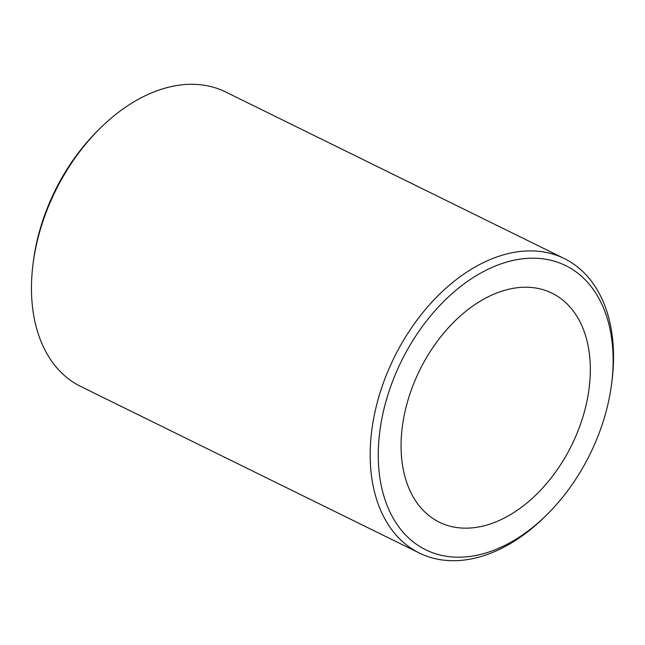 <?xml version="1.0" encoding="UTF-8"?>
<svg xmlns="http://www.w3.org/2000/svg" width="645" height="645" viewBox="0 0 645 645"><rect width="100%" height="100%" fill="white"/><g stroke="black" fill="none" stroke-linecap="round" stroke-linejoin="round"><path stroke-width="0.97" d="M594.263 445.09A158.388 105.159 -63.8 0 1 547.307 514.299A158.388 105.159 -63.8 0 1 407.834 537.196A158.388 105.159 -63.8 0 1 397.135 370.294A158.388 105.159 -63.8 0 1 537.849 258.339A158.388 105.159 -63.8 0 1 611.645 383.501A158.388 105.159 -63.8 0 1 594.263 445.09M547.307 514.299L545.323 516.266A164.12 108.965 -63.8 0 1 419.411 553.063A164.12 108.965 -63.8 0 1 389.725 367.053A164.12 108.965 -63.8 0 1 564.286 258.54A164.12 108.965 -63.8 0 1 611.992 380.735L611.645 383.501M419.411 553.063L80.714 386.46A164.12 108.965 -63.8 0 1 33.008 264.265L33.355 261.499A158.388 105.159 -63.8 0 1 50.737 199.91A158.388 105.159 -63.8 0 1 97.693 130.701L99.677 128.734A164.12 108.965 -63.8 0 1 225.589 91.937L564.286 258.54M33.008 264.265A164.12 108.965 -63.8 0 1 51.02 200.45A164.12 108.965 -63.8 0 1 99.677 128.734M547.145 291.056A127.621 84.729 116.2 0 0 417.936 373.906A127.621 84.729 116.2 0 0 439.366 522.208A127.621 84.729 116.2 0 0 444.252 524.337A127.621 84.729 116.2 0 0 573.461 441.478A127.621 84.729 116.2 0 0 552.031 293.177A127.621 84.729 116.2 0 0 547.145 291.056"/></g></svg>
